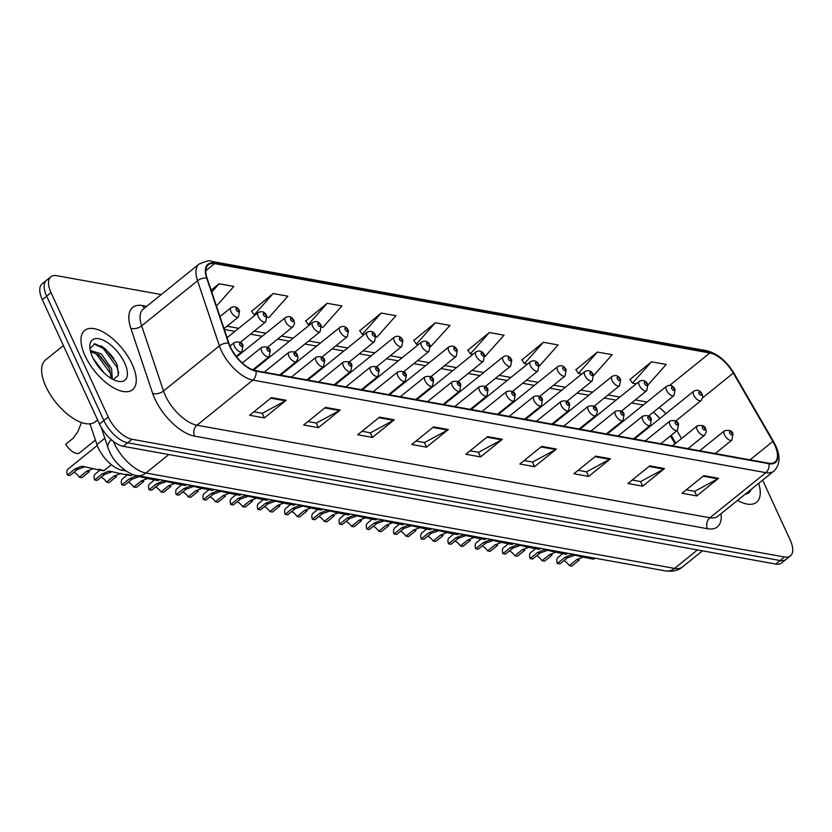 <?xml version="1.0" encoding="UTF-8"?>
<svg xmlns="http://www.w3.org/2000/svg" width="832" height="832" viewBox="0 0 832 832"><rect width="100%" height="100%" fill="white"/><g stroke="black" fill="none" stroke-linecap="round" stroke-linejoin="round"><path stroke-width="1.25" d="M648.565 416.052L673.972 395.564A5.949 2.787 -128.9 0 1 666.546 390.26A5.949 2.787 -128.9 0 1 666.494 386.298L608.078 433.43A5.949 2.787 51.1 0 0 607.61 434.138M621.348 411.143L646.755 390.655A5.949 2.787 -128.9 0 1 639.33 385.351A5.949 2.787 -128.9 0 1 639.278 381.389L580.861 428.511A5.949 2.787 51.1 0 0 580.393 429.218M594.131 406.234L619.528 385.736A5.949 2.787 -128.9 0 1 612.113 380.442A5.949 2.787 -128.9 0 1 612.05 376.47L553.644 423.602A5.949 2.787 51.1 0 0 553.176 424.31M566.914 401.326L592.311 380.827A5.949 2.787 -128.9 0 1 584.886 375.534A5.949 2.787 -128.9 0 1 584.834 371.561L526.417 418.694A5.949 2.787 51.1 0 0 525.949 419.401M539.687 396.406L565.094 375.918A5.949 2.787 -128.9 0 1 557.669 370.614A5.949 2.787 -128.9 0 1 557.617 366.652L499.2 413.785A5.949 2.787 51.1 0 0 498.732 414.492M512.47 391.498L537.867 371.01A5.949 2.787 -128.9 0 1 530.452 365.706A5.949 2.787 -128.9 0 1 530.4 361.743L471.983 408.866A5.949 2.787 51.1 0 0 471.515 409.573M485.254 386.589L510.65 366.09A5.949 2.787 -128.9 0 1 503.225 360.797A5.949 2.787 -128.9 0 1 503.173 356.824L444.766 403.957A5.949 2.787 51.1 0 0 444.298 404.664M458.037 381.68L483.434 361.182A5.949 2.787 -128.9 0 1 476.008 355.888A5.949 2.787 -128.9 0 1 475.956 351.915L417.539 399.048A5.949 2.787 51.1 0 0 417.071 399.755M430.81 376.761L456.217 356.273A5.949 2.787 -128.9 0 1 448.791 350.969A5.949 2.787 -128.9 0 1 448.739 347.006L390.322 394.139A5.949 2.787 51.1 0 0 389.854 394.846M403.593 371.852L428.99 351.364A5.949 2.787 -128.9 0 1 421.574 346.06A5.949 2.787 -128.9 0 1 421.522 342.098L363.106 389.22A5.949 2.787 51.1 0 0 362.638 389.927M376.376 366.943L401.773 346.445A5.949 2.787 -128.9 0 1 394.347 341.151A5.949 2.787 -128.9 0 1 394.295 337.178L335.878 384.311A5.949 2.787 51.1 0 0 335.41 385.018M349.149 362.034L374.556 341.536A5.949 2.787 -128.9 0 1 367.13 336.242A5.949 2.787 -128.9 0 1 367.078 332.27L308.662 379.402A5.949 2.787 51.1 0 0 308.194 380.11M321.932 357.115L347.339 336.627A5.949 2.787 -128.9 0 1 339.914 331.323A5.949 2.787 -128.9 0 1 339.862 327.361L281.445 374.494A5.949 2.787 51.1 0 0 280.977 375.201M294.715 352.206L320.112 331.718A5.949 2.787 -128.9 0 1 312.697 326.414A5.949 2.787 -128.9 0 1 312.634 322.452L254.228 369.585A5.949 2.787 51.1 0 0 253.802 370.157M675.792 420.971L701.189 400.473A5.949 2.787 -128.9 0 1 693.763 395.179A5.949 2.787 -128.9 0 1 693.711 391.206L635.294 438.339A5.949 2.787 51.1 0 0 634.826 439.046M659.786 418.579A31.751 14.862 51.1 0 0 657.831 416.166M675.043 443.789L670.478 435.906M126.006 470.954L122.054 470.236A23.816 11.138 -128.9 0 1 96.938 444.579L89.981 423.842M132.205 364.312A38.095 17.826 51.1 0 0 84.698 330.408A38.095 17.826 51.1 0 0 85.041 355.794A38.095 17.826 51.1 0 0 132.548 389.709A38.095 17.826 51.1 0 0 132.205 364.312A38.095 17.826 51.1 0 0 84.698 330.408A38.095 17.826 51.1 0 0 85.041 355.794A38.095 17.826 51.1 0 0 132.548 389.709A38.095 17.826 51.1 0 0 132.205 364.312M774.758 445.089A25.397 11.887 -128.9 0 1 774.987 462.02A25.397 11.887 -128.9 0 1 768.674 463.195L255.726 370.646A25.397 11.887 -128.9 0 1 228.935 343.273L207.074 278.127A25.397 11.887 -128.9 0 1 208.281 264.794A25.397 11.887 -128.9 0 1 214.604 263.619L709.873 352.986A25.397 11.887 -128.9 0 1 733.314 373.079L772.855 441.418A25.397 11.887 -128.9 0 1 774.758 445.089M775.154 445.162A26.031 12.178 51.1 0 0 773.198 441.397L733.668 373.058A26.031 12.178 51.1 0 0 709.634 352.456L214.365 263.099A26.031 12.178 51.1 0 0 206.648 277.971L228.509 343.117A26.031 12.178 51.1 0 0 255.965 371.166L768.914 463.715A26.031 12.178 51.1 0 0 775.154 445.162M100.942 345.727A31.751 14.862 -128.9 0 1 113.766 358.457M161.283 294.559L56.753 275.694A23.816 11.138 51.1 0 0 50.835 276.796L42.099 283.837A23.816 11.138 51.1 0 0 42.307 299.707L99.486 424.029L103.854 420.503A23.816 11.138 51.1 0 0 127.629 442.801L780.104 560.529A23.816 11.138 51.1 0 0 786.032 559.426A23.816 11.138 51.1 0 1 780.104 560.529L127.629 442.801A23.816 11.138 51.1 0 1 103.854 420.503L46.675 296.192L103.854 420.503L108.222 416.988A23.816 11.138 51.1 0 0 131.997 439.275L784.472 557.003A23.816 11.138 51.1 0 0 790.4 555.911A23.816 11.138 51.1 0 0 790.192 540.03L762.642 480.147M46.467 280.311A23.816 11.138 51.1 0 0 46.675 296.192A23.816 11.138 51.1 0 1 46.467 280.311M271.45 397.634L249.61 415.251L264.358 417.914L286.187 400.286L271.45 397.634M253.916 411.778L262.392 413.306L285.397 400.826A6.354 4.94 -79.8 0 0 286.187 400.286M262.226 413.275L264.358 417.914M325.499 407.378L303.659 424.996L318.396 427.658L340.236 410.041L325.499 407.378M307.965 421.533L316.441 423.062L339.446 410.571A6.354 4.94 -79.8 0 0 340.236 410.041M316.274 423.03L318.396 427.658M379.548 417.134L357.708 434.751L372.445 437.414L394.285 419.796L379.548 417.134M362.003 431.278L370.479 432.817L393.484 420.326A6.354 4.94 -79.8 0 0 394.285 419.796M370.313 432.786L372.445 437.414M433.586 426.889L411.757 444.506L426.494 447.169L448.334 429.541L433.586 426.889M416.052 441.033L424.528 442.562L447.533 430.082A6.354 4.94 -79.8 0 0 448.334 429.541M424.362 442.53L426.494 447.169M703.82 475.644L681.98 493.262L696.727 495.924L718.557 478.306L703.82 475.644M686.286 489.798L694.762 491.327L717.766 478.837A6.354 4.94 -79.8 0 0 718.557 478.306M694.595 491.296L696.727 495.924M649.771 465.889L627.942 483.517L642.678 486.169L664.518 468.551L649.771 465.889M632.237 480.043L640.713 481.572L663.718 469.082A6.354 4.94 -79.8 0 0 664.518 468.551M640.546 481.541L642.678 486.169M595.733 456.144L573.893 473.762L588.63 476.424L610.47 458.796L595.733 456.144M578.188 470.288L586.664 471.817L609.669 459.337A6.354 4.94 -79.8 0 0 610.47 458.796M586.498 471.786L588.63 476.424M541.684 446.389L519.844 464.006L534.581 466.669L556.421 449.051L541.684 446.389M524.15 460.543L532.626 462.072L555.63 449.582A6.354 4.94 -79.8 0 0 556.421 449.051M532.459 462.041L534.581 466.669M487.635 436.634L465.795 454.251L480.542 456.914L502.372 439.296L487.635 436.634M470.101 450.788L478.577 452.317L501.582 439.826A6.354 4.94 -79.8 0 0 502.372 439.296M478.41 452.286L480.542 456.914M737.558 500.386A38.095 17.826 51.1 0 0 756.538 502.299A38.095 17.826 51.1 0 0 758.68 483.34A38.095 17.826 51.1 0 1 756.538 502.299A38.095 17.826 51.1 0 1 737.558 500.386M50.835 276.796A23.816 11.138 51.1 0 0 51.043 292.666L108.222 416.988M321.682 327.059L322.993 327.288L341.921 305.937L327.174 303.285L305.729 320.975M267.238 317.231L268.944 317.543L287.872 296.192L273.135 293.53L251.68 311.22M216.445 306.041L233.823 286.437L219.086 283.774L211.13 290.202M484.994 356.522L504.057 335.202L489.32 332.54L467.865 350.23M539.375 366.07L558.106 344.947L543.358 342.285L521.914 359.975M593.705 375.502L612.144 354.702L597.407 352.04L575.962 369.73M648.014 384.966L666.193 364.458L651.456 361.795L630.001 379.486M376.116 336.877L377.031 337.043L395.959 315.692L381.222 313.03L359.778 330.72M430.56 346.705L450.008 325.447L435.271 322.785L413.816 340.475M435.271 322.785L416.343 344.136L418.506 344.521M416.343 344.136L413.65 340.226M489.32 332.54L470.382 353.891L472.94 354.349M470.382 353.891L467.698 349.981M543.358 342.285L524.43 363.636L527.384 364.166M524.43 363.636L521.747 359.736M597.407 352.04L578.479 373.391L581.818 373.994M578.479 373.391L575.786 369.481M651.456 361.795L632.528 383.146L636.262 383.812M632.528 383.146L629.834 379.236M381.222 313.03L362.294 334.381L364.062 334.703M362.294 334.381L359.601 330.481M327.174 303.285L308.246 324.636L309.629 324.875M308.246 324.636L305.562 320.726M273.135 293.53L254.207 314.881L255.185 315.058M254.207 314.881L251.514 310.97M219.086 283.774L211.754 292.053M99.486 424.029A23.816 11.138 51.1 0 0 123.261 446.316L775.736 564.054A23.816 11.138 51.1 0 0 781.664 562.952L790.4 555.911M574.922 555.173L567.362 557.877L559.874 563.919L557.346 563.462A11.908 5.574 -128.9 0 1 557.991 557.461L562.713 553.644M557.346 563.462L564.834 557.419L571.334 554.715L574.298 555.017C586.321 558.095 601.973 560.924 588.775 557.627M576.742 559.562L579.27 560.019L571.782 566.062L569.254 565.604L576.742 559.562L583.617 556.93M573.591 554.871L574.298 555.017M563.909 560.664A7.935 3.713 -128.9 0 1 569.254 565.604M547.695 550.254L540.145 552.968L532.657 559.01L530.119 558.553A11.908 5.574 -128.9 0 1 530.774 552.552L535.496 548.735M530.119 558.553L537.607 552.51L544.118 549.806L547.082 550.108C559.104 553.186 574.756 556.005 561.548 552.718M549.515 554.653L552.053 555.11L544.565 561.153L542.027 560.695L549.515 554.653L556.4 552.022M546.374 549.952L547.082 550.108M536.682 555.755A7.935 3.713 -128.9 0 1 542.027 560.695M520.478 545.345L512.928 548.049L505.44 554.091L502.902 553.634A11.908 5.574 -128.9 0 1 503.547 547.633L508.279 543.826M502.902 553.634L510.39 547.591L516.901 544.887L519.865 545.199C531.887 548.278 547.529 551.096 534.331 547.81M522.298 549.744L524.836 550.202L517.348 556.244L514.81 555.786L522.298 549.744L529.183 547.102M519.158 545.043L519.865 545.199M509.465 550.846A7.935 3.713 -128.9 0 1 514.81 555.786M493.262 540.436L485.711 543.14L478.223 549.182L475.686 548.725A11.908 5.574 -128.9 0 1 476.33 542.724L481.052 538.918M475.686 548.725L483.174 542.682L489.674 539.978L492.638 540.28C504.67 543.358 520.312 546.187 507.114 542.901M495.082 544.835L497.619 545.293L490.131 551.335L487.594 550.878L495.082 544.835L501.966 542.194M491.941 540.134L492.638 540.28M482.248 545.938A7.935 3.713 -128.9 0 1 487.594 550.878M466.045 535.527L458.484 538.231L450.996 544.274L448.469 543.816A11.908 5.574 -128.9 0 1 449.114 537.815L453.835 533.998M448.469 543.816L455.957 537.774L462.457 535.07L465.421 535.371C477.443 538.45 493.095 541.278 479.898 537.982M467.865 539.916L470.392 540.374L462.904 546.416L460.377 545.958L467.865 539.916L474.739 537.285M464.714 535.226L465.421 535.371M455.021 541.018A7.935 3.713 -128.9 0 1 460.377 545.958M745.306 494.135A25.886 12.106 51.1 0 0 750.932 489.59M63.388 345.55L45.49 360.006A39.686 18.574 51.1 0 0 45.843 386.454A39.686 18.574 51.1 0 0 95.326 421.772L97.604 419.942M93.33 358.675L104.187 373.048M90.657 351.915L91.489 350.823L101.296 353.891L111.582 368.628L112.31 379.09M90.761 351.697L99.559 355.285L108.389 366.683L109.845 370.032L111.103 378.394M124.644 362.95A25.886 12.106 51.1 0 0 103.23 340.174A25.886 12.106 51.1 0 0 89.846 346.996A25.886 12.106 51.1 0 0 92.602 357.167A25.886 12.106 51.1 0 0 117.416 381.17A25.886 12.106 51.1 0 0 124.644 362.95M113.287 379.59L118.394 375.242L117.291 365.435L115.762 361.962L105.196 348.639L94.962 343.855L90.022 348.473M94.037 343.918L103.355 348.546L117.125 367.494L118.737 373.069M92.789 351.634L96.418 354.141L110.188 373.09L111.186 376.022M104.926 348.421L116.002 362.45M98.488 354.442L108.815 367.578M438.818 530.608L431.267 533.322L423.779 539.365L421.242 538.907A11.908 5.574 -128.9 0 1 421.897 532.906L426.618 529.09M421.242 538.907L428.73 532.865L435.24 530.161L438.204 530.462C450.226 533.541 465.878 536.359 452.67 533.073M440.638 535.007L443.175 535.465L435.687 541.507L433.15 541.05L440.638 535.007L447.522 532.376M437.497 530.317L438.204 530.462M427.804 536.11A7.935 3.713 -128.9 0 1 433.15 541.05M411.601 525.699L404.05 528.403L396.562 534.446L394.025 533.988A11.908 5.574 -128.9 0 1 394.67 527.987L399.402 524.181M394.025 533.988L401.513 527.946L408.023 525.242L410.987 525.554C423.01 528.632 438.651 531.45 425.454 528.164M413.421 530.098L415.958 530.556L408.47 536.598L405.933 536.141L413.421 530.098L420.306 527.457M410.28 525.398L410.987 525.554M400.587 531.201A7.935 3.713 -128.9 0 1 405.933 536.141M384.384 520.79L376.834 523.494L369.346 529.537L366.808 529.079A11.908 5.574 -128.9 0 1 367.453 523.078L372.174 519.272M366.808 529.079L374.296 523.037L380.796 520.333L383.76 520.634C395.793 523.713 411.434 526.542 398.237 523.255M386.204 525.19L388.742 525.647L381.254 531.69L378.716 531.232L386.204 525.19L393.089 522.548M383.053 520.489L383.76 520.634M373.37 526.292A7.935 3.713 -128.9 0 1 378.716 531.232M357.167 515.882L349.606 518.586L342.118 524.628L339.591 524.17A11.908 5.574 -128.9 0 1 340.236 518.17L344.958 514.353M339.591 524.17L347.079 518.128L353.579 515.424L356.543 515.726C368.566 518.804 384.218 521.633 371.01 518.336M358.987 520.281L361.514 520.728L354.026 526.77L351.499 526.313L358.987 520.281L365.862 517.639M355.836 515.58L356.543 515.726M346.143 521.373A7.935 3.713 -128.9 0 1 351.499 526.313M329.94 510.973L322.39 513.677L314.902 519.719L312.364 519.262A11.908 5.574 -128.9 0 1 313.019 513.261L317.741 509.444M312.364 519.262L319.852 513.219L326.362 510.515L329.326 510.817C341.349 513.895 356.99 516.714 343.793 513.427M331.76 515.362L334.298 515.819L326.81 521.862L324.272 521.404L331.76 515.362L338.645 512.73M328.619 510.671L329.326 510.817M318.926 516.464A7.935 3.713 -128.9 0 1 324.272 521.404M302.723 506.054L295.173 508.758L287.685 514.8L285.147 514.342A11.908 5.574 -128.9 0 1 285.792 508.342L290.524 504.535M285.147 514.342L292.635 508.3L299.146 505.596L302.11 505.908C314.132 508.986 329.774 511.805 316.576 508.518M304.543 510.453L307.081 510.91L299.593 516.953L297.055 516.495L304.543 510.453L311.428 507.811M301.402 505.752L302.11 505.908M291.71 511.555A7.935 3.713 -128.9 0 1 297.055 516.495M275.506 501.145L267.946 503.849L260.458 509.891L257.93 509.434A11.908 5.574 -128.9 0 1 258.575 503.433L263.297 499.626M257.93 509.434L265.418 503.391L271.918 500.687L274.882 500.989C286.905 504.067 302.557 506.896 289.359 503.61M277.326 505.544L279.854 506.002L272.366 512.044L269.838 511.586L277.326 505.544L284.201 502.902M274.175 500.843L274.882 500.989M264.493 506.646A7.935 3.713 -128.9 0 1 269.838 511.586M248.29 496.236L240.729 498.94L233.241 504.982L230.714 504.525A11.908 5.574 -128.9 0 1 231.358 498.524L236.08 494.707M230.714 504.525L238.202 498.482L244.702 495.778L247.666 496.08C259.688 499.158 275.34 501.987 262.132 498.69M250.11 500.635L252.637 501.082L245.149 507.125L242.622 506.667L250.11 500.635L256.984 497.994M246.958 495.934L247.666 496.08M237.266 501.727A7.935 3.713 -128.9 0 1 242.622 506.667M221.062 491.327L213.512 494.031L206.024 500.074L203.486 499.616A11.908 5.574 -128.9 0 1 204.142 493.615L208.863 489.798M203.486 499.616L210.974 493.574L217.485 490.87L220.449 491.171C232.471 494.25 248.113 497.068 234.915 493.782M222.882 495.716L225.42 496.174L217.932 502.216L215.394 501.758L222.882 495.716L229.767 493.085M219.742 491.026L220.449 491.171M210.049 496.818A7.935 3.713 -128.9 0 1 215.394 501.758M193.846 486.408L186.295 489.112L178.807 495.154L176.27 494.697A11.908 5.574 -128.9 0 1 176.914 488.696L181.646 484.89M176.27 494.697L183.758 488.654L190.268 485.95L193.232 486.262C205.254 489.341 220.896 492.159 207.698 488.873M195.666 490.807L198.203 491.265L190.715 497.307L188.178 496.85L195.666 490.807L202.55 488.166M192.525 486.106L193.232 486.262M182.832 491.91A7.935 3.713 -128.9 0 1 188.178 496.85M166.629 481.499L159.068 484.203L151.58 490.246L149.053 489.788A11.908 5.574 -128.9 0 1 149.698 483.787L154.419 479.981M149.053 489.788L156.541 483.746L163.041 481.042L166.005 481.354C178.027 484.422 193.679 487.25 180.482 483.964M168.449 485.898L170.976 486.356L163.488 492.398L160.961 491.941L168.449 485.898L175.323 483.257M165.298 481.198L166.005 481.354M155.615 487.001A7.935 3.713 -128.9 0 1 160.961 491.941M139.402 476.59L131.851 479.294L124.363 485.337L121.826 484.879A11.908 5.574 -128.9 0 1 122.481 478.878L127.202 475.062M121.826 484.879L129.314 478.837L135.824 476.133L138.788 476.434C150.81 479.513 166.462 482.342 153.254 479.045M141.222 480.99L143.759 481.437L136.271 487.479L133.734 487.022L141.222 480.99L148.106 478.348M138.081 476.289L138.788 476.434M128.388 482.082A7.935 3.713 -128.9 0 1 133.734 487.022M112.185 471.682L104.634 474.386L97.146 480.428L94.609 479.97A11.908 5.574 -128.9 0 1 95.254 473.97L99.986 470.153M94.609 479.97L102.097 473.928L108.607 471.224L111.571 471.526C123.594 474.604 139.235 477.422 126.038 474.136M114.005 476.07L116.542 476.528L109.054 482.57L106.517 482.113L114.005 476.07L120.89 473.439M110.864 471.38L111.571 471.526M101.171 477.173A7.935 3.713 -128.9 0 1 106.517 482.113M84.968 466.762L77.418 469.466L69.93 475.509L67.392 475.051A11.908 5.574 -128.9 0 1 68.037 469.05L97.261 445.484M67.392 475.051L74.88 469.009L81.38 466.305L84.344 466.617C96.377 469.695 112.018 472.514 98.821 469.227M86.788 471.162L89.326 471.619L81.838 477.662L79.3 477.204L86.788 471.162L93.673 468.52M83.647 466.461L84.344 466.617M73.954 472.264A7.935 3.713 -128.9 0 1 79.3 477.204M81.505 422.531L77.896 431.6L73.206 438.225L65.718 444.267A11.908 5.574 -128.9 0 0 79.508 452.878L95.42 440.045M104.842 438.204L96.938 444.579M123.448 469.113L122.054 470.236M721.042 513.708A39.686 18.574 -128.9 0 1 707.481 528.715L194.542 436.155A7.935 6.167 100.2 0 1 196.986 425.214L709.935 517.764A31.751 14.862 51.1 0 0 717.829 516.298L773.739 471.193A31.751 14.862 -128.9 0 1 765.835 472.659A7.935 6.167 -79.8 0 0 768.914 463.715M194.542 436.155A39.686 18.574 -128.9 0 1 154.929 399.006A39.686 18.574 -128.9 0 1 152.682 393.401L130.822 328.255A39.686 18.574 -128.9 0 1 142.584 305.583L146.692 306.322M165.298 395.491A31.751 14.862 51.1 0 0 196.986 425.214L252.886 380.11A31.751 14.862 -128.9 0 1 219.409 345.894L197.548 280.748A31.751 14.862 -128.9 0 1 199.056 264.077L143.156 309.182A31.751 14.862 51.1 0 0 141.648 325.853L163.509 390.998A31.751 14.862 51.1 0 0 165.298 395.491M773.739 471.193C780.021 465.202 780.697 456.747 775.746 445.827L773.614 441.719A7.935 2.215 149.9 0 0 773.198 441.397M773.614 441.719L734.084 373.391C726.544 361.026 717.402 353.475 706.649 350.709A7.935 6.167 100.2 0 1 709.634 352.456M214.365 263.099A7.935 6.167 -79.8 0 0 211.37 261.342C210.61 260.01 206.502 260.915 199.056 264.077M206.648 277.971A7.935 4.358 161.5 0 0 197.548 280.748L141.648 325.853A7.935 4.358 -18.5 0 1 130.822 328.255M228.509 343.117A7.935 4.358 161.5 0 0 219.409 345.894L163.509 390.998A7.935 4.358 -18.5 0 1 152.682 393.401M255.965 371.166A7.935 6.167 100.2 0 1 252.886 380.11L765.835 472.659L709.935 517.764A7.935 6.167 100.2 0 0 707.481 528.715M131.997 439.275L123.261 446.316M784.472 557.003L775.736 564.054M51.043 292.666L42.307 299.707M144.539 308.069A7.935 6.167 100.2 0 1 142.584 305.583M214.604 263.619L205.806 270.722M772.855 441.418L750.027 459.836M733.314 373.079L702.79 397.706M681.522 438.568L676.957 430.674M665.839 413.702A25.397 11.887 51.1 0 0 659.183 407.493M709.873 352.986L669.781 385.33M647.015 402.012L635.294 399.89M619.798 397.093L608.078 394.982M592.582 392.184L580.85 390.073M565.365 387.275L553.634 385.164M538.138 382.366L526.417 380.245M510.921 377.458L499.2 375.336M483.704 372.538L471.973 370.427M456.477 367.63L444.756 365.518M429.26 362.721L417.539 360.599M402.043 357.812L390.322 355.69M374.826 352.893L363.095 350.782M347.599 347.984L335.878 345.873M320.382 343.075L308.662 340.954M293.166 338.166L281.434 336.045M265.949 333.247L254.218 331.136M238.722 328.338L227.001 326.227M643.781 404.622A14.29 11.107 100.2 0 1 640.775 404.602L631.53 402.927M486.949 437.185L501.582 439.826M540.998 446.94L555.63 449.582M595.046 456.695L609.669 459.337M649.085 466.44L663.718 469.082M703.134 476.195L717.766 478.837M432.91 427.44L447.533 430.082M378.862 417.685L393.484 420.326M324.813 407.93L339.446 410.571M270.764 398.185L285.397 400.826M113.381 441.407A31.751 14.862 51.1 0 0 114.213 443.3A31.751 14.862 51.1 0 0 145.902 473.023L674.565 568.412A31.751 14.862 51.1 0 0 682.469 566.956C678.673 570.419 673.088 571.761 665.735 570.95L137.062 475.561A15.87 12.345 100.2 0 0 145.902 473.023L168.813 454.542M697.476 549.931L674.565 568.412A15.87 12.345 100.2 0 1 665.735 570.95M111.353 439.743A15.87 8.715 161.5 0 0 108.087 447.886L101.192 427.326M724.474 434.793A5.949 2.787 -128.9 0 1 724.422 430.83C729.477 429.697 732.326 430.758 732.992 434.023L731.89 440.097A5.949 2.787 -128.9 0 1 724.474 434.793M732.118 433.482A1.986 0.926 51.1 0 0 730.132 431.621A1.986 0.926 51.1 0 0 729.654 433.035A1.986 0.926 51.1 0 0 731.64 434.897A1.986 0.926 51.1 0 0 732.118 433.482M564.834 557.419L567.362 557.877M698.953 393.411A1.986 0.926 51.1 0 0 700.929 395.273A1.986 0.926 51.1 0 0 701.407 393.858A1.986 0.926 51.1 0 0 699.431 391.997A1.986 0.926 51.1 0 0 698.953 393.411M697.247 429.884A5.949 2.787 -128.9 0 1 697.195 425.911C702.25 424.778 705.11 425.849 705.765 429.114L706.337 431.787L704.673 435.178A5.949 2.787 -128.9 0 1 697.247 429.884M704.891 428.574A1.986 0.926 51.1 0 0 702.915 426.712A1.986 0.926 51.1 0 0 702.437 428.126A1.986 0.926 51.1 0 0 704.413 429.978A1.986 0.926 51.1 0 0 704.891 428.574M537.607 552.51L540.145 552.968M670.03 424.975A5.949 2.787 -128.9 0 1 669.978 421.002C675.033 419.869 677.893 420.94 678.548 424.206L677.456 430.269A5.949 2.787 -128.9 0 1 670.03 424.975M677.674 423.654A1.986 0.926 51.1 0 0 675.698 421.803A1.986 0.926 51.1 0 0 675.22 423.218A1.986 0.926 51.1 0 0 677.196 425.069A1.986 0.926 51.1 0 0 677.674 423.654M510.39 547.591L512.928 548.049M642.814 420.066A5.949 2.787 -128.9 0 1 642.762 416.094C647.816 414.96 650.676 416.021 651.331 419.286L650.239 425.36A5.949 2.787 -128.9 0 1 642.814 420.066M650.458 418.746A1.986 0.926 51.1 0 0 648.471 416.884A1.986 0.926 51.1 0 0 648.003 418.298A1.986 0.926 51.1 0 0 649.979 420.16A1.986 0.926 51.1 0 0 650.458 418.746M483.174 542.682L485.711 543.14M615.597 415.147A5.949 2.787 -128.9 0 1 615.534 411.185C620.599 410.051 623.449 411.112 624.114 414.378L623.012 420.451A5.949 2.787 -128.9 0 1 615.597 415.147M623.23 413.837A1.986 0.926 51.1 0 0 621.254 411.975A1.986 0.926 51.1 0 0 620.776 413.39A1.986 0.926 51.1 0 0 622.762 415.251A1.986 0.926 51.1 0 0 623.23 413.837M455.957 537.774L458.484 538.231M671.736 388.502A1.986 0.926 51.1 0 0 673.712 390.364A1.986 0.926 51.1 0 0 674.19 388.95A1.986 0.926 51.1 0 0 672.214 387.088A1.986 0.926 51.1 0 0 671.736 388.502M644.509 383.594A1.986 0.926 51.1 0 0 646.495 385.455A1.986 0.926 51.1 0 0 646.974 384.041A1.986 0.926 51.1 0 0 644.987 382.179A1.986 0.926 51.1 0 0 644.509 383.594M617.292 378.685A1.986 0.926 51.1 0 0 619.278 380.536A1.986 0.926 51.1 0 0 619.746 379.122A1.986 0.926 51.1 0 0 617.77 377.27A1.986 0.926 51.1 0 0 617.292 378.685M588.37 410.238A5.949 2.787 -128.9 0 1 588.318 406.276C593.372 405.132 596.232 406.203 596.887 409.469L597.459 412.142L595.795 415.532A5.949 2.787 -128.9 0 1 588.37 410.238M596.014 408.928A1.986 0.926 51.1 0 0 594.038 407.066A1.986 0.926 51.1 0 0 593.559 408.481A1.986 0.926 51.1 0 0 595.535 410.332A1.986 0.926 51.1 0 0 596.014 408.928M428.73 532.865L431.267 533.322M561.153 405.33A5.949 2.787 -128.9 0 1 561.101 401.357C566.155 400.223 569.015 401.294 569.67 404.56L568.578 410.623A5.949 2.787 -128.9 0 1 561.153 405.33M568.797 404.009A1.986 0.926 51.1 0 0 566.81 402.158A1.986 0.926 51.1 0 0 566.342 403.572A1.986 0.926 51.1 0 0 568.318 405.423A1.986 0.926 51.1 0 0 568.797 404.009M401.513 527.946L404.05 528.403M533.936 400.421A5.949 2.787 -128.9 0 1 533.884 396.448C538.938 395.314 541.788 396.375 542.454 399.641L541.362 405.714A5.949 2.787 -128.9 0 1 533.936 400.421M541.58 399.1A1.986 0.926 51.1 0 0 539.594 397.238A1.986 0.926 51.1 0 0 539.115 398.653A1.986 0.926 51.1 0 0 541.102 400.514A1.986 0.926 51.1 0 0 541.58 399.1M374.296 523.037L376.834 523.494M590.075 373.766A1.986 0.926 51.1 0 0 592.051 375.627A1.986 0.926 51.1 0 0 592.53 374.213A1.986 0.926 51.1 0 0 590.554 372.351A1.986 0.926 51.1 0 0 590.075 373.766M562.858 368.857A1.986 0.926 51.1 0 0 564.834 370.718A1.986 0.926 51.1 0 0 565.313 369.304A1.986 0.926 51.1 0 0 563.326 367.442A1.986 0.926 51.1 0 0 562.858 368.857M535.631 363.948A1.986 0.926 51.1 0 0 537.618 365.81A1.986 0.926 51.1 0 0 538.096 364.395A1.986 0.926 51.1 0 0 536.11 362.534A1.986 0.926 51.1 0 0 535.631 363.948M506.709 395.502A5.949 2.787 -128.9 0 1 506.657 391.539C511.711 390.406 514.571 391.466 515.237 394.732L514.134 400.806A5.949 2.787 -128.9 0 1 506.709 395.502M514.353 394.191A1.986 0.926 51.1 0 0 512.377 392.33A1.986 0.926 51.1 0 0 511.898 393.744A1.986 0.926 51.1 0 0 513.885 395.606A1.986 0.926 51.1 0 0 514.353 394.191M347.079 518.128L349.606 518.586M479.492 390.593A5.949 2.787 -128.9 0 1 479.44 386.63C484.494 385.486 487.354 386.558 488.01 389.823L486.918 395.886A5.949 2.787 -128.9 0 1 479.492 390.593M487.136 389.282A1.986 0.926 51.1 0 0 485.16 387.421A1.986 0.926 51.1 0 0 484.682 388.835A1.986 0.926 51.1 0 0 486.658 390.697A1.986 0.926 51.1 0 0 487.136 389.282M319.852 513.219L322.39 513.677M452.275 385.684A5.949 2.787 -128.9 0 1 452.223 381.711C457.278 380.578 460.138 381.649 460.793 384.914L459.701 390.978A5.949 2.787 -128.9 0 1 452.275 385.684M459.919 384.363A1.986 0.926 51.1 0 0 457.933 382.512A1.986 0.926 51.1 0 0 457.465 383.926A1.986 0.926 51.1 0 0 459.441 385.778A1.986 0.926 51.1 0 0 459.919 384.363M292.635 508.3L295.173 508.758M425.058 380.775A5.949 2.787 -128.9 0 1 425.006 376.802C430.061 375.669 432.91 376.73 433.576 379.995L432.474 386.069A5.949 2.787 -128.9 0 1 425.058 380.775M432.702 379.454A1.986 0.926 51.1 0 0 430.716 377.593A1.986 0.926 51.1 0 0 430.238 379.007A1.986 0.926 51.1 0 0 432.224 380.869A1.986 0.926 51.1 0 0 432.702 379.454M265.418 503.391L267.946 503.849M397.831 375.856A5.949 2.787 -128.9 0 1 397.779 371.894C402.834 370.76 405.694 371.821 406.359 375.086L405.257 381.16A5.949 2.787 -128.9 0 1 397.831 375.856M405.475 374.546A1.986 0.926 51.1 0 0 403.499 372.684A1.986 0.926 51.1 0 0 403.021 374.098A1.986 0.926 51.1 0 0 405.007 375.96A1.986 0.926 51.1 0 0 405.475 374.546M238.202 498.482L240.729 498.94M508.414 359.039A1.986 0.926 51.1 0 0 510.401 360.89A1.986 0.926 51.1 0 0 510.869 359.476A1.986 0.926 51.1 0 0 508.893 357.625A1.986 0.926 51.1 0 0 508.414 359.039M481.198 354.12A1.986 0.926 51.1 0 0 483.174 355.982A1.986 0.926 51.1 0 0 483.652 354.567A1.986 0.926 51.1 0 0 481.676 352.706A1.986 0.926 51.1 0 0 481.198 354.12M453.981 349.211A1.986 0.926 51.1 0 0 455.957 351.073A1.986 0.926 51.1 0 0 456.435 349.658A1.986 0.926 51.1 0 0 454.449 347.797A1.986 0.926 51.1 0 0 453.981 349.211M426.754 344.302A1.986 0.926 51.1 0 0 428.74 346.164A1.986 0.926 51.1 0 0 429.218 344.75A1.986 0.926 51.1 0 0 427.232 342.888A1.986 0.926 51.1 0 0 426.754 344.302M399.537 339.394A1.986 0.926 51.1 0 0 401.523 341.245A1.986 0.926 51.1 0 0 401.991 339.83A1.986 0.926 51.1 0 0 400.015 337.979A1.986 0.926 51.1 0 0 399.537 339.394M370.614 370.947A5.949 2.787 -128.9 0 1 370.562 366.985C375.617 365.851 378.477 366.912 379.132 370.178L378.04 376.241A5.949 2.787 -128.9 0 1 370.614 370.947M378.258 369.637A1.986 0.926 51.1 0 0 376.282 367.775A1.986 0.926 51.1 0 0 375.804 369.19A1.986 0.926 51.1 0 0 377.78 371.051A1.986 0.926 51.1 0 0 378.258 369.637M210.974 493.574L213.512 494.031M343.398 366.038A5.949 2.787 -128.9 0 1 343.346 362.066C348.4 360.932 351.26 362.003 351.915 365.269L350.823 371.332A5.949 2.787 -128.9 0 1 343.398 366.038M351.042 364.718A1.986 0.926 51.1 0 0 349.055 362.866A1.986 0.926 51.1 0 0 348.587 364.281A1.986 0.926 51.1 0 0 350.563 366.132A1.986 0.926 51.1 0 0 351.042 364.718M183.758 488.654L186.295 489.112M316.181 361.13A5.949 2.787 -128.9 0 1 316.129 357.157C321.183 356.023 324.033 357.084 324.698 360.35L323.596 366.423A5.949 2.787 -128.9 0 1 316.181 361.13M323.825 359.809A1.986 0.926 51.1 0 0 321.838 357.947A1.986 0.926 51.1 0 0 321.36 359.362A1.986 0.926 51.1 0 0 323.346 361.223A1.986 0.926 51.1 0 0 323.825 359.809M156.541 483.746L159.068 484.203M288.954 356.21A5.949 2.787 -128.9 0 1 288.902 352.248C293.956 351.114 296.816 352.175 297.471 355.441L298.043 358.114L296.379 361.514A5.949 2.787 -128.9 0 1 288.954 356.21M296.598 354.9A1.986 0.926 51.1 0 0 294.622 353.038A1.986 0.926 51.1 0 0 294.143 354.453A1.986 0.926 51.1 0 0 296.119 356.314A1.986 0.926 51.1 0 0 296.598 354.9M129.314 478.837L131.851 479.294M261.737 351.302A5.949 2.787 -128.9 0 1 261.685 347.339C266.739 346.206 269.599 347.266 270.254 350.532L269.162 356.595A5.949 2.787 -128.9 0 1 261.737 351.302M269.381 349.991A1.986 0.926 51.1 0 0 267.405 348.13A1.986 0.926 51.1 0 0 266.926 349.544A1.986 0.926 51.1 0 0 268.902 351.406A1.986 0.926 51.1 0 0 269.381 349.991M102.097 473.928L104.634 474.386M234.52 346.393A5.949 2.787 -128.9 0 1 234.468 342.42C239.522 341.286 242.382 342.358 243.038 345.623L241.946 351.686A5.949 2.787 -128.9 0 1 234.52 346.393M242.164 345.072A1.986 0.926 51.1 0 0 240.178 343.221A1.986 0.926 51.1 0 0 239.71 344.635A1.986 0.926 51.1 0 0 241.686 346.486A1.986 0.926 51.1 0 0 242.164 345.072M74.88 469.009L77.418 469.466M372.32 334.474A1.986 0.926 51.1 0 0 374.296 336.336A1.986 0.926 51.1 0 0 374.774 334.922A1.986 0.926 51.1 0 0 372.798 333.06A1.986 0.926 51.1 0 0 372.32 334.474M345.103 329.566A1.986 0.926 51.1 0 0 347.079 331.427A1.986 0.926 51.1 0 0 347.558 330.013A1.986 0.926 51.1 0 0 345.571 328.151A1.986 0.926 51.1 0 0 345.103 329.566M317.876 324.657A1.986 0.926 51.1 0 0 319.862 326.518A1.986 0.926 51.1 0 0 320.33 325.104A1.986 0.926 51.1 0 0 318.354 323.242A1.986 0.926 51.1 0 0 317.876 324.657M267.498 347.298L292.895 326.799A5.949 2.787 -128.9 0 1 285.47 321.506A5.949 2.787 -128.9 0 1 285.418 317.533L236.631 356.897M290.659 319.748A1.986 0.926 51.1 0 0 292.635 321.599A1.986 0.926 51.1 0 0 293.114 320.185A1.986 0.926 51.1 0 0 291.138 318.334A1.986 0.926 51.1 0 0 290.659 319.748M240.271 342.389L265.678 321.89A5.949 2.787 -128.9 0 1 258.253 316.597A5.949 2.787 -128.9 0 1 258.201 312.624L227.084 337.73M263.442 314.829A1.986 0.926 51.1 0 0 265.418 316.69A1.986 0.926 51.1 0 0 265.897 315.276A1.986 0.926 51.1 0 0 263.921 313.425A1.986 0.926 51.1 0 0 263.442 314.829M224.026 328.63L238.462 316.982A5.949 2.787 -128.9 0 1 231.036 311.678A5.949 2.787 -128.9 0 1 230.984 307.715L219.981 316.586M236.215 309.92A1.986 0.926 51.1 0 0 238.202 311.782A1.986 0.926 51.1 0 0 238.68 310.367A1.986 0.926 51.1 0 0 236.694 308.506A1.986 0.926 51.1 0 0 236.215 309.92M706.649 350.709L211.37 261.342M659.932 418.465L653.526 412.058M642.99 405.257L640.775 404.602M616.034 400.14L604.313 398.018M588.817 395.221L577.086 393.11M561.59 390.312L549.869 388.201M534.373 385.403L522.652 383.282M507.156 380.494L495.435 378.373M479.939 375.575L468.208 373.464M452.712 370.666L440.991 368.555M425.495 365.758L413.774 363.636M398.278 360.849L386.547 358.727M371.062 355.93L359.33 353.818M343.834 351.021L332.114 348.91M316.618 346.112L304.897 344.001M289.401 341.203L277.67 339.082M262.174 336.284L250.453 334.173M234.957 331.375L224.297 329.451M675.75 443.227L671.185 435.334M137.062 475.561C131.903 475.883 115.45 465.858 109.616 451.714L108.087 447.886M682.469 566.956L702.447 550.826M699.722 450.757L724.422 430.83M715.218 453.554L731.89 440.097M593.798 559.166L595.005 558.189M701.189 400.473L702.853 397.072L702.281 394.399C700.294 390.385 697.445 389.314 693.711 391.206M672.506 445.838L697.195 425.911M688.002 448.635L704.673 435.178M566.571 554.258L567.788 553.28M645.278 440.929L669.978 421.002M660.774 443.726L677.456 430.269M539.354 549.349L540.571 548.371M618.062 436.02L642.762 416.094M633.558 438.818L650.239 425.36M512.138 544.43L513.344 543.452M590.845 431.111L615.534 411.185M606.341 433.909L623.012 420.451M484.921 539.521L486.127 538.543M673.972 395.564L675.064 389.49C673.078 385.476 670.218 384.405 666.494 386.298M646.755 390.655L647.847 384.582C645.861 380.557 643.001 379.496 639.278 381.389M619.528 385.736L620.63 379.673C618.644 375.648 615.784 374.587 612.05 376.47M563.628 426.192L588.318 406.276M579.114 428.99L595.795 415.532M457.694 534.612L458.91 533.634M536.401 421.283L561.101 401.357M551.897 424.081L568.578 410.623M430.477 529.703L431.694 528.726M509.184 416.374L533.884 396.448M524.68 419.172L541.362 405.714M403.26 524.784L404.466 523.806M592.311 380.827L593.403 374.754C591.417 370.739 588.567 369.668 584.834 371.561M565.094 375.918L566.186 369.845C564.2 365.83 561.34 364.759 557.617 366.652M537.867 371.01L538.97 364.936C536.983 360.911 534.123 359.85 530.4 361.743M481.967 411.466L506.657 391.539M497.463 414.263L514.134 400.806M376.043 519.875L377.25 518.898M454.74 406.557L479.44 386.63M470.236 409.344L486.918 395.886M348.816 514.966L350.033 513.989M427.523 401.638L452.223 381.711M443.019 404.435L459.701 390.978M321.599 510.058L322.816 509.08M400.306 396.729L425.006 376.802M415.802 399.526L432.474 386.069M294.382 505.138L295.589 504.161M373.09 391.82L397.779 371.894M388.586 394.618L405.257 381.16M267.166 500.23L268.372 499.252M510.65 366.09L511.753 360.027C509.756 356.002 506.906 354.942 503.173 356.824M483.434 361.182L484.526 355.108C482.539 351.094 479.679 350.033 475.956 351.915M456.217 356.273L457.309 350.199C455.322 346.185 452.462 345.114 448.739 347.006M428.99 351.364L430.092 345.29C428.106 341.266 425.246 340.205 421.522 342.098M401.773 346.445L402.875 340.382C400.878 336.357 398.029 335.296 394.295 337.178M345.862 386.911L370.562 366.985M361.358 389.698L378.04 376.241M239.938 495.321L241.155 494.343M318.646 381.992L343.346 362.066M334.142 384.79L350.823 371.332M212.722 490.412L213.938 489.434M291.429 377.083L316.129 357.157M306.925 379.881L323.596 366.423M185.505 485.493L186.711 484.515M264.212 372.174L288.902 352.248M279.708 374.972L296.379 361.514M158.278 480.584L159.494 479.606M242.299 362.981L261.685 347.339M252.793 369.814L269.162 356.595M131.061 475.675L132.694 474.365M229.996 346.029L234.468 342.42M236.184 356.335L241.946 351.686M103.844 470.766L111.374 464.693M374.556 341.536L375.648 335.462C373.662 331.448 370.802 330.387 367.078 332.27M347.339 336.627L348.431 330.554C346.445 326.539 343.585 325.468 339.862 327.361M320.112 331.718L321.214 325.645C319.228 321.62 316.368 320.559 312.634 322.452M292.895 326.799L294.559 323.398L293.987 320.736C292.001 316.711 289.151 315.65 285.418 317.533M265.678 321.89L266.77 315.817C264.784 311.802 261.924 310.742 258.201 312.624M238.462 316.982L239.554 310.908C237.567 306.894 234.707 305.822 230.984 307.715"/></g></svg>
